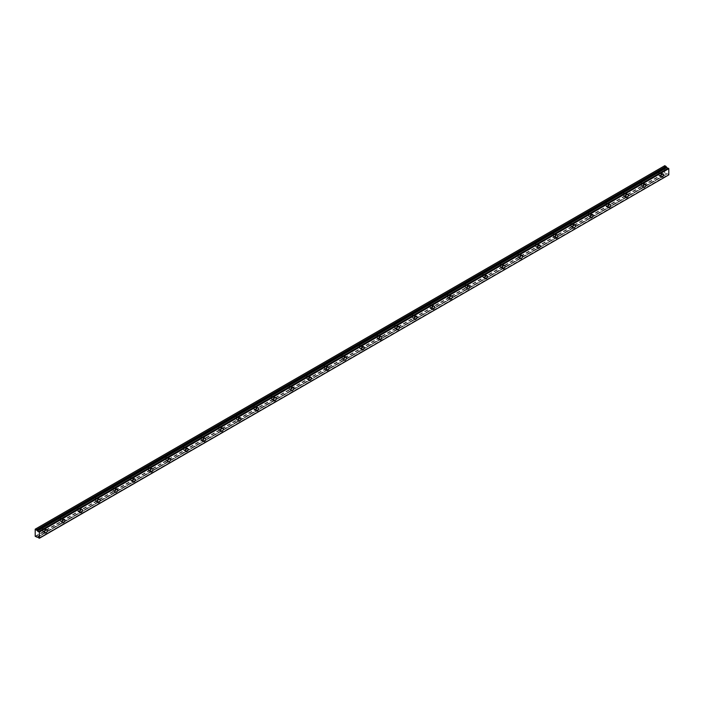 <?xml version="1.0" encoding="UTF-8"?>
<svg xmlns="http://www.w3.org/2000/svg" width="704" height="704" viewBox="0 0 704 704"><rect width="100%" height="100%" fill="white"/><g stroke="black" fill="none" stroke-linecap="round" stroke-linejoin="round"><path stroke-width="0.53" stroke-dasharray="3.52 2.64" d="M660.22 173.545A1.091 0.625 -60 0 1 660.766 173.492A1.091 0.625 -60 0 1 660.933 174.363A1.091 0.625 -60 0 1 660.22 175.322A1.091 0.625 -60 0 1 659.674 175.375A1.091 0.625 -60 0 1 659.507 174.504A1.091 0.625 -60 0 1 660.22 173.545M658.02 172.278A1.091 0.625 -60 0 1 658.557 172.216A1.091 0.625 -60 0 1 658.724 173.096A1.091 0.625 -60 0 1 658.02 174.055A1.091 0.625 -60 0 1 657.474 174.108A1.091 0.625 -60 0 1 657.307 173.237A1.091 0.625 -60 0 1 658.02 172.278M44 529.311A1.091 0.625 -60 0 1 44.546 529.258A1.091 0.625 -60 0 1 44.713 530.13A1.091 0.625 -60 0 1 44 531.089A1.091 0.625 -60 0 1 43.454 531.142A1.091 0.625 -60 0 1 43.287 530.27A1.091 0.625 -60 0 1 44 529.311M41.8 528.044A1.091 0.625 -60 0 1 42.346 527.991A1.091 0.625 -60 0 1 42.513 528.862A1.091 0.625 -60 0 1 41.8 529.822A1.091 0.625 -60 0 1 41.254 529.874A1.091 0.625 -60 0 1 41.087 529.003A1.091 0.625 -60 0 1 41.8 528.044M61.609 519.147A1.091 0.625 -60 0 1 62.154 519.094A1.091 0.625 -60 0 1 62.322 519.966A1.091 0.625 -60 0 1 61.609 520.925A1.091 0.625 -60 0 1 61.063 520.978A1.091 0.625 -60 0 1 60.896 520.106A1.091 0.625 -60 0 1 61.609 519.147M59.409 517.88A1.091 0.625 -60 0 1 59.954 517.827A1.091 0.625 -60 0 1 60.122 518.698A1.091 0.625 -60 0 1 59.409 519.658A1.091 0.625 -60 0 1 58.863 519.71A1.091 0.625 -60 0 1 58.696 518.839A1.091 0.625 -60 0 1 59.409 517.88M79.218 508.983A1.091 0.625 -60 0 1 79.763 508.93A1.091 0.625 -60 0 1 79.93 509.802A1.091 0.625 -60 0 1 79.218 510.761A1.091 0.625 -60 0 1 78.672 510.814A1.091 0.625 -60 0 1 78.505 509.942A1.091 0.625 -60 0 1 79.218 508.983M77.018 507.716A1.091 0.625 -60 0 1 77.563 507.654A1.091 0.625 -60 0 1 77.73 508.534A1.091 0.625 -60 0 1 77.018 509.494A1.091 0.625 -60 0 1 76.472 509.546A1.091 0.625 -60 0 1 76.305 508.675A1.091 0.625 -60 0 1 77.018 507.716M96.818 498.819A1.091 0.625 -60 0 1 97.363 498.766A1.091 0.625 -60 0 1 97.53 499.638A1.091 0.625 -60 0 1 96.818 500.597A1.091 0.625 -60 0 1 96.281 500.65A1.091 0.625 -60 0 1 96.114 499.778A1.091 0.625 -60 0 1 96.818 498.819M94.618 497.543A1.091 0.625 -60 0 1 95.163 497.49A1.091 0.625 -60 0 1 95.33 498.37A1.091 0.625 -60 0 1 94.618 499.33A1.091 0.625 -60 0 1 94.072 499.382A1.091 0.625 -60 0 1 93.905 498.511A1.091 0.625 -60 0 1 94.618 497.543M114.426 488.655A1.091 0.625 -60 0 1 114.972 488.602A1.091 0.625 -60 0 1 115.139 489.474A1.091 0.625 -60 0 1 114.426 490.433A1.091 0.625 -60 0 1 113.881 490.486A1.091 0.625 -60 0 1 113.714 489.614A1.091 0.625 -60 0 1 114.426 488.655M112.226 487.379A1.091 0.625 -60 0 1 112.772 487.326A1.091 0.625 -60 0 1 112.939 488.198A1.091 0.625 -60 0 1 112.226 489.166A1.091 0.625 -60 0 1 111.681 489.218A1.091 0.625 -60 0 1 111.514 488.338A1.091 0.625 -60 0 1 112.226 487.379M132.035 478.491A1.091 0.625 -60 0 1 132.581 478.438A1.091 0.625 -60 0 1 132.748 479.31A1.091 0.625 -60 0 1 132.035 480.269A1.091 0.625 -60 0 1 131.49 480.322A1.091 0.625 -60 0 1 131.322 479.45A1.091 0.625 -60 0 1 132.035 478.491M129.835 477.215A1.091 0.625 -60 0 1 130.381 477.162A1.091 0.625 -60 0 1 130.548 478.034A1.091 0.625 -60 0 1 129.835 478.993A1.091 0.625 -60 0 1 129.29 479.054A1.091 0.625 -60 0 1 129.122 478.174A1.091 0.625 -60 0 1 129.835 477.215M149.644 468.327A1.091 0.625 -60 0 1 150.181 468.266A1.091 0.625 -60 0 1 150.348 469.146A1.091 0.625 -60 0 1 149.644 470.105A1.091 0.625 -60 0 1 149.098 470.158A1.091 0.625 -60 0 1 148.931 469.286A1.091 0.625 -60 0 1 149.644 468.327M147.435 467.051A1.091 0.625 -60 0 1 147.981 466.998A1.091 0.625 -60 0 1 148.148 467.87A1.091 0.625 -60 0 1 147.435 468.829A1.091 0.625 -60 0 1 146.898 468.882A1.091 0.625 -60 0 1 146.731 468.01A1.091 0.625 -60 0 1 147.435 467.051M167.244 458.154A1.091 0.625 -60 0 1 167.79 458.102A1.091 0.625 -60 0 1 167.957 458.982A1.091 0.625 -60 0 1 167.244 459.941A1.091 0.625 -60 0 1 166.698 459.994A1.091 0.625 -60 0 1 166.531 459.122A1.091 0.625 -60 0 1 167.244 458.154M165.044 456.887A1.091 0.625 -60 0 1 165.59 456.834A1.091 0.625 -60 0 1 165.757 457.706A1.091 0.625 -60 0 1 165.044 458.665A1.091 0.625 -60 0 1 164.498 458.718A1.091 0.625 -60 0 1 164.331 457.846A1.091 0.625 -60 0 1 165.044 456.887M184.853 447.99A1.091 0.625 -60 0 1 185.398 447.938A1.091 0.625 -60 0 1 185.566 448.809A1.091 0.625 -60 0 1 184.853 449.777A1.091 0.625 -60 0 1 184.307 449.83A1.091 0.625 -60 0 1 184.14 448.95A1.091 0.625 -60 0 1 184.853 447.99M182.653 446.723A1.091 0.625 -60 0 1 183.198 446.67A1.091 0.625 -60 0 1 183.366 447.542A1.091 0.625 -60 0 1 182.653 448.501A1.091 0.625 -60 0 1 182.107 448.554A1.091 0.625 -60 0 1 181.94 447.682A1.091 0.625 -60 0 1 182.653 446.723M202.462 437.826A1.091 0.625 -60 0 1 202.998 437.774A1.091 0.625 -60 0 1 203.166 438.645A1.091 0.625 -60 0 1 202.462 439.604A1.091 0.625 -60 0 1 201.916 439.666A1.091 0.625 -60 0 1 201.749 438.786A1.091 0.625 -60 0 1 202.462 437.826M200.262 436.559A1.091 0.625 -60 0 1 200.798 436.506A1.091 0.625 -60 0 1 200.966 437.378A1.091 0.625 -60 0 1 200.262 438.337A1.091 0.625 -60 0 1 199.716 438.39A1.091 0.625 -60 0 1 199.549 437.518A1.091 0.625 -60 0 1 200.262 436.559M220.062 427.662A1.091 0.625 -60 0 1 220.607 427.61A1.091 0.625 -60 0 1 220.774 428.481A1.091 0.625 -60 0 1 220.062 429.44A1.091 0.625 -60 0 1 219.516 429.493A1.091 0.625 -60 0 1 219.349 428.622A1.091 0.625 -60 0 1 220.062 427.662M217.862 426.395A1.091 0.625 -60 0 1 218.407 426.342A1.091 0.625 -60 0 1 218.574 427.214A1.091 0.625 -60 0 1 217.862 428.173A1.091 0.625 -60 0 1 217.316 428.226A1.091 0.625 -60 0 1 217.149 427.354A1.091 0.625 -60 0 1 217.862 426.395M237.67 417.498A1.091 0.625 -60 0 1 238.216 417.446A1.091 0.625 -60 0 1 238.383 418.317A1.091 0.625 -60 0 1 237.67 419.276A1.091 0.625 -60 0 1 237.125 419.329A1.091 0.625 -60 0 1 236.958 418.458A1.091 0.625 -60 0 1 237.67 417.498M235.47 416.231A1.091 0.625 -60 0 1 236.016 416.178A1.091 0.625 -60 0 1 236.183 417.05A1.091 0.625 -60 0 1 235.47 418.009A1.091 0.625 -60 0 1 234.925 418.062A1.091 0.625 -60 0 1 234.758 417.19A1.091 0.625 -60 0 1 235.47 416.231M255.279 407.334A1.091 0.625 -60 0 1 255.825 407.282A1.091 0.625 -60 0 1 255.992 408.153A1.091 0.625 -60 0 1 255.279 409.112A1.091 0.625 -60 0 1 254.734 409.165A1.091 0.625 -60 0 1 254.566 408.294A1.091 0.625 -60 0 1 255.279 407.334M253.079 406.067A1.091 0.625 -60 0 1 253.616 406.014A1.091 0.625 -60 0 1 253.783 406.886A1.091 0.625 -60 0 1 253.079 407.845A1.091 0.625 -60 0 1 252.534 407.898A1.091 0.625 -60 0 1 252.366 407.026A1.091 0.625 -60 0 1 253.079 406.067M272.879 397.17A1.091 0.625 -60 0 1 273.425 397.118A1.091 0.625 -60 0 1 273.592 397.989A1.091 0.625 -60 0 1 272.879 398.948A1.091 0.625 -60 0 1 272.334 399.001A1.091 0.625 -60 0 1 272.175 398.13A1.091 0.625 -60 0 1 272.879 397.17M270.679 395.903A1.091 0.625 -60 0 1 271.225 395.842A1.091 0.625 -60 0 1 271.392 396.722A1.091 0.625 -60 0 1 270.679 397.681A1.091 0.625 -60 0 1 270.134 397.734A1.091 0.625 -60 0 1 269.966 396.862A1.091 0.625 -60 0 1 270.679 395.903M290.488 387.006A1.091 0.625 -60 0 1 291.034 386.954A1.091 0.625 -60 0 1 291.201 387.825A1.091 0.625 -60 0 1 290.488 388.784A1.091 0.625 -60 0 1 289.942 388.837A1.091 0.625 -60 0 1 289.775 387.966A1.091 0.625 -60 0 1 290.488 387.006M288.288 385.73A1.091 0.625 -60 0 1 288.834 385.678A1.091 0.625 -60 0 1 289.001 386.558A1.091 0.625 -60 0 1 288.288 387.517A1.091 0.625 -60 0 1 287.742 387.57A1.091 0.625 -60 0 1 287.575 386.698A1.091 0.625 -60 0 1 288.288 385.73M308.097 376.842A1.091 0.625 -60 0 1 308.642 376.79A1.091 0.625 -60 0 1 308.81 377.661A1.091 0.625 -60 0 1 308.097 378.62A1.091 0.625 -60 0 1 307.551 378.673A1.091 0.625 -60 0 1 307.384 377.802A1.091 0.625 -60 0 1 308.097 376.842M305.897 375.566A1.091 0.625 -60 0 1 306.442 375.514A1.091 0.625 -60 0 1 306.61 376.385A1.091 0.625 -60 0 1 305.897 377.353A1.091 0.625 -60 0 1 305.351 377.406A1.091 0.625 -60 0 1 305.184 376.526A1.091 0.625 -60 0 1 305.897 375.566M325.697 366.678A1.091 0.625 -60 0 1 326.242 366.626A1.091 0.625 -60 0 1 326.41 367.497A1.091 0.625 -60 0 1 325.697 368.456A1.091 0.625 -60 0 1 325.16 368.509A1.091 0.625 -60 0 1 324.993 367.638A1.091 0.625 -60 0 1 325.697 366.678M323.497 365.402A1.091 0.625 -60 0 1 324.042 365.35A1.091 0.625 -60 0 1 324.21 366.221A1.091 0.625 -60 0 1 323.497 367.18A1.091 0.625 -60 0 1 322.951 367.242A1.091 0.625 -60 0 1 322.793 366.362A1.091 0.625 -60 0 1 323.497 365.402M343.306 356.514A1.091 0.625 -60 0 1 343.851 356.453A1.091 0.625 -60 0 1 344.018 357.333A1.091 0.625 -60 0 1 343.306 358.292A1.091 0.625 -60 0 1 342.76 358.345A1.091 0.625 -60 0 1 342.593 357.474A1.091 0.625 -60 0 1 343.306 356.514M341.106 355.238A1.091 0.625 -60 0 1 341.651 355.186A1.091 0.625 -60 0 1 341.818 356.057A1.091 0.625 -60 0 1 341.106 357.016A1.091 0.625 -60 0 1 340.56 357.069A1.091 0.625 -60 0 1 340.393 356.198A1.091 0.625 -60 0 1 341.106 355.238M360.914 346.342A1.091 0.625 -60 0 1 361.46 346.289A1.091 0.625 -60 0 1 361.627 347.169A1.091 0.625 -60 0 1 360.914 348.128A1.091 0.625 -60 0 1 360.369 348.181A1.091 0.625 -60 0 1 360.202 347.31A1.091 0.625 -60 0 1 360.914 346.342M358.714 345.074A1.091 0.625 -60 0 1 359.26 345.022A1.091 0.625 -60 0 1 359.427 345.893A1.091 0.625 -60 0 1 358.714 346.852A1.091 0.625 -60 0 1 358.169 346.905A1.091 0.625 -60 0 1 358.002 346.034A1.091 0.625 -60 0 1 358.714 345.074M378.523 336.178A1.091 0.625 -60 0 1 379.06 336.125A1.091 0.625 -60 0 1 379.227 336.996A1.091 0.625 -60 0 1 378.523 337.964A1.091 0.625 -60 0 1 377.978 338.017A1.091 0.625 -60 0 1 377.81 337.137A1.091 0.625 -60 0 1 378.523 336.178M376.314 334.91A1.091 0.625 -60 0 1 376.86 334.858A1.091 0.625 -60 0 1 377.027 335.729A1.091 0.625 -60 0 1 376.314 336.688A1.091 0.625 -60 0 1 375.778 336.741A1.091 0.625 -60 0 1 375.61 335.87A1.091 0.625 -60 0 1 376.314 334.91M396.123 326.014A1.091 0.625 -60 0 1 396.669 325.961A1.091 0.625 -60 0 1 396.836 326.832A1.091 0.625 -60 0 1 396.123 327.791A1.091 0.625 -60 0 1 395.578 327.853A1.091 0.625 -60 0 1 395.41 326.973A1.091 0.625 -60 0 1 396.123 326.014M393.923 324.746A1.091 0.625 -60 0 1 394.469 324.694A1.091 0.625 -60 0 1 394.636 325.565A1.091 0.625 -60 0 1 393.923 326.524A1.091 0.625 -60 0 1 393.378 326.577A1.091 0.625 -60 0 1 393.21 325.706A1.091 0.625 -60 0 1 393.923 324.746M413.732 315.85A1.091 0.625 -60 0 1 414.278 315.797A1.091 0.625 -60 0 1 414.445 316.668A1.091 0.625 -60 0 1 413.732 317.627A1.091 0.625 -60 0 1 413.186 317.68A1.091 0.625 -60 0 1 413.019 316.809A1.091 0.625 -60 0 1 413.732 315.85M411.532 314.582A1.091 0.625 -60 0 1 412.078 314.53A1.091 0.625 -60 0 1 412.245 315.401A1.091 0.625 -60 0 1 411.532 316.36A1.091 0.625 -60 0 1 410.986 316.413A1.091 0.625 -60 0 1 410.819 315.542A1.091 0.625 -60 0 1 411.532 314.582M431.341 305.686A1.091 0.625 -60 0 1 431.886 305.633A1.091 0.625 -60 0 1 432.045 306.504A1.091 0.625 -60 0 1 431.341 307.463A1.091 0.625 -60 0 1 430.795 307.516A1.091 0.625 -60 0 1 430.628 306.645A1.091 0.625 -60 0 1 431.341 305.686M429.141 304.418A1.091 0.625 -60 0 1 429.678 304.366A1.091 0.625 -60 0 1 429.845 305.237A1.091 0.625 -60 0 1 429.141 306.196A1.091 0.625 -60 0 1 428.595 306.249A1.091 0.625 -60 0 1 428.428 305.378A1.091 0.625 -60 0 1 429.141 304.418M448.941 295.522A1.091 0.625 -60 0 1 449.486 295.469A1.091 0.625 -60 0 1 449.654 296.34A1.091 0.625 -60 0 1 448.941 297.299A1.091 0.625 -60 0 1 448.395 297.352A1.091 0.625 -60 0 1 448.228 296.481A1.091 0.625 -60 0 1 448.941 295.522M446.741 294.254A1.091 0.625 -60 0 1 447.286 294.202A1.091 0.625 -60 0 1 447.454 295.073A1.091 0.625 -60 0 1 446.741 296.032A1.091 0.625 -60 0 1 446.195 296.085A1.091 0.625 -60 0 1 446.028 295.214A1.091 0.625 -60 0 1 446.741 294.254M466.55 285.358A1.091 0.625 -60 0 1 467.095 285.305A1.091 0.625 -60 0 1 467.262 286.176A1.091 0.625 -60 0 1 466.55 287.135A1.091 0.625 -60 0 1 466.004 287.188A1.091 0.625 -60 0 1 465.837 286.317A1.091 0.625 -60 0 1 466.55 285.358M464.35 284.09A1.091 0.625 -60 0 1 464.895 284.029A1.091 0.625 -60 0 1 465.062 284.909A1.091 0.625 -60 0 1 464.35 285.868A1.091 0.625 -60 0 1 463.804 285.921A1.091 0.625 -60 0 1 463.637 285.05A1.091 0.625 -60 0 1 464.35 284.09M484.158 275.194A1.091 0.625 -60 0 1 484.704 275.141A1.091 0.625 -60 0 1 484.871 276.012A1.091 0.625 -60 0 1 484.158 276.971A1.091 0.625 -60 0 1 483.613 277.024A1.091 0.625 -60 0 1 483.446 276.153A1.091 0.625 -60 0 1 484.158 275.194M481.958 273.918A1.091 0.625 -60 0 1 482.504 273.865A1.091 0.625 -60 0 1 482.662 274.745A1.091 0.625 -60 0 1 481.958 275.704A1.091 0.625 -60 0 1 481.413 275.757A1.091 0.625 -60 0 1 481.246 274.886A1.091 0.625 -60 0 1 481.958 273.918M501.758 265.03A1.091 0.625 -60 0 1 502.304 264.977A1.091 0.625 -60 0 1 502.471 265.848A1.091 0.625 -60 0 1 501.758 266.807A1.091 0.625 -60 0 1 501.222 266.86A1.091 0.625 -60 0 1 501.054 265.989A1.091 0.625 -60 0 1 501.758 265.03M499.558 263.754A1.091 0.625 -60 0 1 500.104 263.701A1.091 0.625 -60 0 1 500.271 264.572A1.091 0.625 -60 0 1 499.558 265.54A1.091 0.625 -60 0 1 499.013 265.593A1.091 0.625 -60 0 1 498.846 264.713A1.091 0.625 -60 0 1 499.558 263.754M519.367 254.866A1.091 0.625 -60 0 1 519.913 254.813A1.091 0.625 -60 0 1 520.08 255.684A1.091 0.625 -60 0 1 519.367 256.643A1.091 0.625 -60 0 1 518.822 256.696A1.091 0.625 -60 0 1 518.654 255.825A1.091 0.625 -60 0 1 519.367 254.866M517.167 253.59A1.091 0.625 -60 0 1 517.713 253.537A1.091 0.625 -60 0 1 517.88 254.408A1.091 0.625 -60 0 1 517.167 255.367A1.091 0.625 -60 0 1 516.622 255.429A1.091 0.625 -60 0 1 516.454 254.549A1.091 0.625 -60 0 1 517.167 253.59M536.976 244.702A1.091 0.625 -60 0 1 537.522 244.64A1.091 0.625 -60 0 1 537.689 245.52A1.091 0.625 -60 0 1 536.976 246.479A1.091 0.625 -60 0 1 536.43 246.532A1.091 0.625 -60 0 1 536.263 245.661A1.091 0.625 -60 0 1 536.976 244.702M534.776 243.426A1.091 0.625 -60 0 1 535.322 243.373A1.091 0.625 -60 0 1 535.489 244.244A1.091 0.625 -60 0 1 534.776 245.203A1.091 0.625 -60 0 1 534.23 245.256A1.091 0.625 -60 0 1 534.063 244.385A1.091 0.625 -60 0 1 534.776 243.426M554.576 234.529A1.091 0.625 -60 0 1 555.122 234.476A1.091 0.625 -60 0 1 555.289 235.356A1.091 0.625 -60 0 1 554.576 236.315A1.091 0.625 -60 0 1 554.039 236.368A1.091 0.625 -60 0 1 553.872 235.497A1.091 0.625 -60 0 1 554.576 234.529M552.376 233.262A1.091 0.625 -60 0 1 552.922 233.209A1.091 0.625 -60 0 1 553.089 234.08A1.091 0.625 -60 0 1 552.376 235.039A1.091 0.625 -60 0 1 551.839 235.092A1.091 0.625 -60 0 1 551.672 234.221A1.091 0.625 -60 0 1 552.376 233.262M572.185 224.365A1.091 0.625 -60 0 1 572.73 224.312A1.091 0.625 -60 0 1 572.898 225.183A1.091 0.625 -60 0 1 572.185 226.151A1.091 0.625 -60 0 1 571.639 226.204A1.091 0.625 -60 0 1 571.472 225.324A1.091 0.625 -60 0 1 572.185 224.365M569.985 223.098A1.091 0.625 -60 0 1 570.53 223.045A1.091 0.625 -60 0 1 570.698 223.916A1.091 0.625 -60 0 1 569.985 224.875A1.091 0.625 -60 0 1 569.439 224.928A1.091 0.625 -60 0 1 569.272 224.057A1.091 0.625 -60 0 1 569.985 223.098M589.794 214.201A1.091 0.625 -60 0 1 590.339 214.148A1.091 0.625 -60 0 1 590.506 215.019A1.091 0.625 -60 0 1 589.794 215.978A1.091 0.625 -60 0 1 589.248 216.04A1.091 0.625 -60 0 1 589.081 215.16A1.091 0.625 -60 0 1 589.794 214.201M587.594 212.934A1.091 0.625 -60 0 1 588.139 212.881A1.091 0.625 -60 0 1 588.306 213.752A1.091 0.625 -60 0 1 587.594 214.711A1.091 0.625 -60 0 1 587.048 214.764A1.091 0.625 -60 0 1 586.881 213.893A1.091 0.625 -60 0 1 587.594 212.934M607.402 204.037A1.091 0.625 -60 0 1 607.939 203.984A1.091 0.625 -60 0 1 608.106 204.855A1.091 0.625 -60 0 1 607.402 205.814A1.091 0.625 -60 0 1 606.857 205.867A1.091 0.625 -60 0 1 606.69 204.996A1.091 0.625 -60 0 1 607.402 204.037M605.194 202.77A1.091 0.625 -60 0 1 605.739 202.717A1.091 0.625 -60 0 1 605.906 203.588A1.091 0.625 -60 0 1 605.194 204.547A1.091 0.625 -60 0 1 604.657 204.6A1.091 0.625 -60 0 1 604.49 203.729A1.091 0.625 -60 0 1 605.194 202.77M625.002 193.873A1.091 0.625 -60 0 1 625.548 193.82A1.091 0.625 -60 0 1 625.715 194.691A1.091 0.625 -60 0 1 625.002 195.65A1.091 0.625 -60 0 1 624.457 195.703A1.091 0.625 -60 0 1 624.29 194.832A1.091 0.625 -60 0 1 625.002 193.873M622.802 192.606A1.091 0.625 -60 0 1 623.348 192.553A1.091 0.625 -60 0 1 623.515 193.424A1.091 0.625 -60 0 1 622.802 194.383A1.091 0.625 -60 0 1 622.257 194.436A1.091 0.625 -60 0 1 622.09 193.565A1.091 0.625 -60 0 1 622.802 192.606M642.611 183.709A1.091 0.625 -60 0 1 643.157 183.656A1.091 0.625 -60 0 1 643.324 184.527A1.091 0.625 -60 0 1 642.611 185.486A1.091 0.625 -60 0 1 642.066 185.539A1.091 0.625 -60 0 1 641.898 184.668A1.091 0.625 -60 0 1 642.611 183.709M640.411 182.442A1.091 0.625 -60 0 1 640.957 182.389A1.091 0.625 -60 0 1 641.124 183.26A1.091 0.625 -60 0 1 640.411 184.219A1.091 0.625 -60 0 1 639.866 184.272A1.091 0.625 -60 0 1 639.698 183.401A1.091 0.625 -60 0 1 640.411 182.442M660.22 175.956A1.866 1.082 120 0 0 661.434 174.31A1.866 1.082 120 0 0 661.153 172.814A1.866 1.082 120 0 0 660.22 172.911A1.866 1.082 120 0 0 658.997 174.557A1.866 1.082 120 0 0 659.287 176.053A1.866 1.082 120 0 0 660.22 175.956M44 531.722A1.866 1.082 120 0 0 45.223 530.077A1.866 1.082 120 0 0 44.933 528.581A1.866 1.082 120 0 0 44 528.678A1.866 1.082 120 0 0 42.786 530.323A1.866 1.082 120 0 0 43.067 531.819A1.866 1.082 120 0 0 44 531.722M61.609 521.558A1.866 1.082 120 0 0 62.832 519.913A1.866 1.082 120 0 0 62.542 518.417A1.866 1.082 120 0 0 61.609 518.514A1.866 1.082 120 0 0 60.386 520.159A1.866 1.082 120 0 0 60.676 521.655A1.866 1.082 120 0 0 61.609 521.558M79.218 511.394A1.866 1.082 120 0 0 80.432 509.749A1.866 1.082 120 0 0 80.15 508.253A1.866 1.082 120 0 0 79.218 508.35A1.866 1.082 120 0 0 77.994 509.995A1.866 1.082 120 0 0 78.285 511.491A1.866 1.082 120 0 0 79.218 511.394M96.818 501.23A1.866 1.082 120 0 0 98.041 499.585A1.866 1.082 120 0 0 97.759 498.089A1.866 1.082 120 0 0 96.818 498.186A1.866 1.082 120 0 0 95.603 499.831A1.866 1.082 120 0 0 95.885 501.327A1.866 1.082 120 0 0 96.818 501.23M114.426 491.066A1.866 1.082 120 0 0 115.65 489.421A1.866 1.082 120 0 0 115.359 487.925A1.866 1.082 120 0 0 114.426 488.022A1.866 1.082 120 0 0 113.203 489.667A1.866 1.082 120 0 0 113.494 491.163A1.866 1.082 120 0 0 114.426 491.066M132.035 480.902A1.866 1.082 120 0 0 133.25 479.257A1.866 1.082 120 0 0 132.968 477.761A1.866 1.082 120 0 0 132.035 477.849A1.866 1.082 120 0 0 130.812 479.494A1.866 1.082 120 0 0 131.102 480.999A1.866 1.082 120 0 0 132.035 480.902M149.644 470.738A1.866 1.082 120 0 0 150.858 469.093A1.866 1.082 120 0 0 150.577 467.597A1.866 1.082 120 0 0 149.644 467.685A1.866 1.082 120 0 0 148.421 469.33A1.866 1.082 120 0 0 148.702 470.826A1.866 1.082 120 0 0 149.644 470.738M167.244 460.574A1.866 1.082 120 0 0 168.467 458.929A1.866 1.082 120 0 0 168.177 457.433A1.866 1.082 120 0 0 167.244 457.521A1.866 1.082 120 0 0 166.03 459.166A1.866 1.082 120 0 0 166.311 460.662A1.866 1.082 120 0 0 167.244 460.574M184.853 450.41A1.866 1.082 120 0 0 186.076 448.765A1.866 1.082 120 0 0 185.786 447.269A1.866 1.082 120 0 0 184.853 447.357A1.866 1.082 120 0 0 183.63 449.002A1.866 1.082 120 0 0 183.92 450.498A1.866 1.082 120 0 0 184.853 450.41M202.462 440.246A1.866 1.082 120 0 0 203.676 438.601A1.866 1.082 120 0 0 203.394 437.105A1.866 1.082 120 0 0 202.462 437.193A1.866 1.082 120 0 0 201.238 438.838A1.866 1.082 120 0 0 201.52 440.334A1.866 1.082 120 0 0 202.462 440.246M220.062 430.082A1.866 1.082 120 0 0 221.285 428.437A1.866 1.082 120 0 0 220.994 426.932A1.866 1.082 120 0 0 220.062 427.029A1.866 1.082 120 0 0 218.847 428.674A1.866 1.082 120 0 0 219.129 430.17A1.866 1.082 120 0 0 220.062 430.082M237.67 419.91A1.866 1.082 120 0 0 238.894 418.264A1.866 1.082 120 0 0 238.603 416.768A1.866 1.082 120 0 0 237.67 416.865A1.866 1.082 120 0 0 236.447 418.51A1.866 1.082 120 0 0 236.738 420.006A1.866 1.082 120 0 0 237.67 419.91M255.279 409.746A1.866 1.082 120 0 0 256.494 408.1A1.866 1.082 120 0 0 256.212 406.604A1.866 1.082 120 0 0 255.279 406.701A1.866 1.082 120 0 0 254.056 408.346A1.866 1.082 120 0 0 254.346 409.842A1.866 1.082 120 0 0 255.279 409.746M272.879 399.582A1.866 1.082 120 0 0 274.102 397.936A1.866 1.082 120 0 0 273.812 396.44A1.866 1.082 120 0 0 272.879 396.537A1.866 1.082 120 0 0 271.665 398.182A1.866 1.082 120 0 0 271.946 399.678A1.866 1.082 120 0 0 272.879 399.582M290.488 389.418A1.866 1.082 120 0 0 291.711 387.772A1.866 1.082 120 0 0 291.421 386.276A1.866 1.082 120 0 0 290.488 386.373A1.866 1.082 120 0 0 289.265 388.018A1.866 1.082 120 0 0 289.555 389.514A1.866 1.082 120 0 0 290.488 389.418M308.097 379.254A1.866 1.082 120 0 0 309.311 377.608A1.866 1.082 120 0 0 309.03 376.112A1.866 1.082 120 0 0 308.097 376.209A1.866 1.082 120 0 0 306.874 377.854A1.866 1.082 120 0 0 307.164 379.35A1.866 1.082 120 0 0 308.097 379.254M325.697 369.09A1.866 1.082 120 0 0 326.92 367.444A1.866 1.082 120 0 0 326.638 365.948A1.866 1.082 120 0 0 325.697 366.036A1.866 1.082 120 0 0 324.482 367.682A1.866 1.082 120 0 0 324.764 369.186A1.866 1.082 120 0 0 325.697 369.09M343.306 358.926A1.866 1.082 120 0 0 344.529 357.28A1.866 1.082 120 0 0 344.238 355.784A1.866 1.082 120 0 0 343.306 355.872A1.866 1.082 120 0 0 342.091 357.518A1.866 1.082 120 0 0 342.373 359.014A1.866 1.082 120 0 0 343.306 358.926M360.914 348.762A1.866 1.082 120 0 0 362.129 347.116A1.866 1.082 120 0 0 361.847 345.62A1.866 1.082 120 0 0 360.914 345.708A1.866 1.082 120 0 0 359.691 347.354A1.866 1.082 120 0 0 359.982 348.85A1.866 1.082 120 0 0 360.914 348.762M378.523 338.598A1.866 1.082 120 0 0 379.738 336.952A1.866 1.082 120 0 0 379.456 335.456A1.866 1.082 120 0 0 378.523 335.544A1.866 1.082 120 0 0 377.3 337.19A1.866 1.082 120 0 0 377.582 338.686A1.866 1.082 120 0 0 378.523 338.598M396.123 328.434A1.866 1.082 120 0 0 397.346 326.788A1.866 1.082 120 0 0 397.056 325.292A1.866 1.082 120 0 0 396.123 325.38A1.866 1.082 120 0 0 394.909 327.026A1.866 1.082 120 0 0 395.19 328.522A1.866 1.082 120 0 0 396.123 328.434M413.732 318.27A1.866 1.082 120 0 0 414.955 316.624A1.866 1.082 120 0 0 414.665 315.128A1.866 1.082 120 0 0 413.732 315.216A1.866 1.082 120 0 0 412.509 316.862A1.866 1.082 120 0 0 412.799 318.358A1.866 1.082 120 0 0 413.732 318.27M431.341 308.097A1.866 1.082 120 0 0 432.555 306.451A1.866 1.082 120 0 0 432.274 304.955A1.866 1.082 120 0 0 431.341 305.052A1.866 1.082 120 0 0 430.118 306.698A1.866 1.082 120 0 0 430.408 308.194A1.866 1.082 120 0 0 431.341 308.097M448.941 297.933A1.866 1.082 120 0 0 450.164 296.287A1.866 1.082 120 0 0 449.874 294.791A1.866 1.082 120 0 0 448.941 294.888A1.866 1.082 120 0 0 447.726 296.534A1.866 1.082 120 0 0 448.008 298.03A1.866 1.082 120 0 0 448.941 297.933M466.55 287.769A1.866 1.082 120 0 0 467.773 286.123A1.866 1.082 120 0 0 467.482 284.627A1.866 1.082 120 0 0 466.55 284.724A1.866 1.082 120 0 0 465.326 286.37A1.866 1.082 120 0 0 465.617 287.866A1.866 1.082 120 0 0 466.55 287.769M484.158 277.605A1.866 1.082 120 0 0 485.373 275.959A1.866 1.082 120 0 0 485.091 274.463A1.866 1.082 120 0 0 484.158 274.56A1.866 1.082 120 0 0 482.935 276.206A1.866 1.082 120 0 0 483.226 277.702A1.866 1.082 120 0 0 484.158 277.605M501.758 267.441A1.866 1.082 120 0 0 502.982 265.795A1.866 1.082 120 0 0 502.7 264.299A1.866 1.082 120 0 0 501.758 264.396A1.866 1.082 120 0 0 500.544 266.042A1.866 1.082 120 0 0 500.826 267.538A1.866 1.082 120 0 0 501.758 267.441M519.367 257.277A1.866 1.082 120 0 0 520.59 255.631A1.866 1.082 120 0 0 520.3 254.135A1.866 1.082 120 0 0 519.367 254.223A1.866 1.082 120 0 0 518.144 255.869A1.866 1.082 120 0 0 518.434 257.374A1.866 1.082 120 0 0 519.367 257.277M536.976 247.113A1.866 1.082 120 0 0 538.19 245.467A1.866 1.082 120 0 0 537.909 243.971A1.866 1.082 120 0 0 536.976 244.059A1.866 1.082 120 0 0 535.753 245.705A1.866 1.082 120 0 0 536.043 247.201A1.866 1.082 120 0 0 536.976 247.113M554.576 236.949A1.866 1.082 120 0 0 555.799 235.303A1.866 1.082 120 0 0 555.518 233.807A1.866 1.082 120 0 0 554.576 233.895A1.866 1.082 120 0 0 553.362 235.541A1.866 1.082 120 0 0 553.643 237.037A1.866 1.082 120 0 0 554.576 236.949M572.185 226.785A1.866 1.082 120 0 0 573.408 225.139A1.866 1.082 120 0 0 573.118 223.643A1.866 1.082 120 0 0 572.185 223.731A1.866 1.082 120 0 0 570.97 225.377A1.866 1.082 120 0 0 571.252 226.873A1.866 1.082 120 0 0 572.185 226.785M589.794 216.621A1.866 1.082 120 0 0 591.017 214.975A1.866 1.082 120 0 0 590.726 213.479A1.866 1.082 120 0 0 589.794 213.567A1.866 1.082 120 0 0 588.57 215.213A1.866 1.082 120 0 0 588.861 216.709A1.866 1.082 120 0 0 589.794 216.621M607.402 206.457A1.866 1.082 120 0 0 608.617 204.811A1.866 1.082 120 0 0 608.335 203.315A1.866 1.082 120 0 0 607.402 203.403A1.866 1.082 120 0 0 606.179 205.049A1.866 1.082 120 0 0 606.461 206.545A1.866 1.082 120 0 0 607.402 206.457M625.002 196.284A1.866 1.082 120 0 0 626.226 194.638A1.866 1.082 120 0 0 625.935 193.142A1.866 1.082 120 0 0 625.002 193.239A1.866 1.082 120 0 0 623.788 194.885A1.866 1.082 120 0 0 624.07 196.381A1.866 1.082 120 0 0 625.002 196.284M642.611 186.12A1.866 1.082 120 0 0 643.834 184.474A1.866 1.082 120 0 0 643.544 182.978A1.866 1.082 120 0 0 642.611 183.075A1.866 1.082 120 0 0 641.388 184.721A1.866 1.082 120 0 0 641.678 186.217A1.866 1.082 120 0 0 642.611 186.12M35.2 536.298L664.62 172.911L664.62 165.792L35.2 529.188M668.8 174.865L38.87 538.111M37.523 537.337L666.987 173.95A0.994 0.572 60 0 1 668.228 174.645L668.281 174.724M666.987 173.95L37.849 537.17L666.987 173.95M666.934 173.941L664.62 172.911M35.42 536.686L664.84 173.29M36.564 537.346L665.984 173.95M668.668 174.944L39.248 538.331M37.048 537.064L666.468 173.668M38.808 538.041L668.228 174.645M658.557 172.216L660.766 173.492M42.346 527.991L44.546 529.258M59.954 517.827L62.154 519.094M77.563 507.654L79.763 508.93M95.163 497.49L97.363 498.766M112.772 487.326L114.972 488.602M130.381 477.162L132.581 478.438M147.981 466.998L150.181 468.266M165.59 456.834L167.79 458.102M183.198 446.67L185.398 447.938M200.798 436.506L202.998 437.774M218.407 426.342L220.607 427.61M236.016 416.178L238.216 417.446M253.616 406.014L255.825 407.282M271.225 395.842L273.425 397.118M288.834 385.678L291.034 386.954M306.442 375.514L308.642 376.79M324.042 365.35L326.242 366.626M341.651 355.186L343.851 356.453M359.26 345.022L361.46 346.289M376.86 334.858L379.06 336.125M394.469 324.694L396.669 325.961M412.078 314.53L414.278 315.797M429.678 304.366L431.886 305.633M447.286 294.202L449.486 295.469M464.895 284.029L467.095 285.305M482.504 273.865L484.704 275.141M500.104 263.701L502.304 264.977M517.713 253.537L519.913 254.813M535.322 243.373L537.522 244.64M552.922 233.209L555.122 234.476M570.53 223.045L572.73 224.312M588.139 212.881L590.339 214.148M605.739 202.717L607.939 203.984M623.348 192.553L625.548 193.82M640.957 182.389L643.157 183.656M668.114 168.335L38.694 531.722M661.153 172.814L663.133 173.958M44.933 528.581L46.922 529.725M62.542 518.417L64.522 519.561M80.15 508.253L82.13 509.397M97.759 498.089L99.739 499.233M115.359 487.925L117.339 489.069M132.968 477.761L134.948 478.905M150.577 467.597L152.557 468.741M168.177 457.433L170.157 458.577M185.786 447.269L187.766 448.413M203.394 437.105L205.374 438.249M220.994 426.932L222.974 428.076M238.603 416.768L240.583 417.912M256.212 406.604L258.192 407.748M273.812 396.44L275.801 397.584M291.421 386.276L293.401 387.42M309.03 376.112L311.01 377.256M326.638 365.948L328.618 367.092M344.238 355.784L346.218 356.928M361.847 345.62L363.827 346.764M379.456 335.456L381.436 336.6M397.056 325.292L399.036 326.436M414.665 315.128L416.645 316.263M432.274 304.955L434.254 306.099M449.874 294.791L451.862 295.935M467.482 284.627L469.462 285.771M485.091 274.463L487.071 275.607M502.7 264.299L504.68 265.443M520.3 254.135L522.28 255.279M537.909 243.971L539.889 245.115M555.518 233.807L557.498 234.951M573.118 223.643L575.098 224.787M590.726 213.479L592.706 214.623M608.335 203.315L610.315 204.45M625.935 193.142L627.915 194.286M643.544 182.978L645.524 184.122M657.474 174.108L659.674 175.375M41.254 529.874L43.454 531.142M58.863 519.71L61.063 520.978M76.472 509.546L78.672 510.814M94.072 499.382L96.281 500.65M111.681 489.218L113.881 490.486M129.29 479.054L131.49 480.322M146.898 468.882L149.098 470.158M164.498 458.718L166.698 459.994M182.107 448.554L184.307 449.83M199.716 438.39L201.916 439.666M217.316 428.226L219.516 429.493M234.925 418.062L237.125 419.329M252.534 407.898L254.734 409.165M270.134 397.734L272.334 399.001M287.742 387.57L289.942 388.837M305.351 377.406L307.551 378.673M322.951 367.242L325.16 368.509M340.56 357.069L342.76 358.345M358.169 346.905L360.369 348.181M375.778 336.741L377.978 338.017M393.378 326.577L395.578 327.853M410.986 316.413L413.186 317.68M428.595 306.249L430.795 307.516M446.195 296.085L448.395 297.352M463.804 285.921L466.004 287.188M481.413 275.757L483.613 277.024M499.013 265.593L501.222 266.86M516.622 255.429L518.822 256.696M534.23 245.256L536.43 246.532M551.839 235.092L554.039 236.368M569.439 224.928L571.639 226.204M587.048 214.764L589.248 216.04M604.657 204.6L606.857 205.867M622.257 194.436L624.457 195.703M639.866 184.272L642.066 185.539M667.11 173.826L37.699 537.214M659.287 176.053L661.267 177.197M43.067 531.819L45.047 532.963M60.676 521.655L62.656 522.799M78.285 511.491L80.265 512.635M95.885 501.327L97.865 502.471M113.494 491.163L115.474 492.307M131.102 480.999L133.082 482.134M148.702 470.826L150.682 471.97M166.311 460.662L168.291 461.806M183.92 450.498L185.9 451.642M201.52 440.334L203.509 441.478M219.129 430.17L221.109 431.314M236.738 420.006L238.718 421.15M254.346 409.842L256.326 410.986M271.946 399.678L273.926 400.822M289.555 389.514L291.535 390.658M307.164 379.35L309.144 380.494M324.764 369.186L326.744 370.322M342.373 359.014L344.353 360.158M359.982 348.85L361.962 349.994M377.582 338.686L379.57 339.83M395.19 328.522L397.17 329.666M412.799 318.358L414.779 319.502M430.408 308.194L432.388 309.338M448.008 298.03L449.988 299.174M465.617 287.866L467.597 289.01M483.226 277.702L485.206 278.846M500.826 267.538L502.806 268.682M518.434 257.374L520.414 258.509M536.043 247.201L538.023 248.345M553.643 237.037L555.623 238.181M571.252 226.873L573.232 228.017M588.861 216.709L590.841 217.853M606.461 206.545L608.45 207.689M624.07 196.381L626.05 197.525M641.678 186.217L643.658 187.361"/><path stroke-width="1.06" d="M37.523 530.834L35.2 529.188L35.2 536.298L37.567 537.337A0.994 0.572 60 0 1 38.808 538.041L39.38 538.261L39.38 532.057L38.87 531.608L668.281 168.212L38.817 531.599A0.994 0.572 60 0 1 37.576 530.904L666.996 167.508L37.576 530.904M667.946 168.379A0.994 0.572 60 0 1 666.996 167.508M662.2 177.1A1.866 1.082 120 0 0 663.414 175.454A1.866 1.082 120 0 0 663.133 173.958A1.866 1.082 120 0 0 662.2 174.055A1.866 1.082 120 0 0 660.977 175.701A1.866 1.082 120 0 0 661.267 177.197A1.866 1.082 120 0 0 662.2 177.1M45.98 532.866A1.866 1.082 120 0 0 47.203 531.221A1.866 1.082 120 0 0 46.922 529.725A1.866 1.082 120 0 0 45.98 529.822A1.866 1.082 120 0 0 44.766 531.467A1.866 1.082 120 0 0 45.047 532.963A1.866 1.082 120 0 0 45.98 532.866M63.589 522.702A1.866 1.082 120 0 0 64.812 521.057A1.866 1.082 120 0 0 64.522 519.561A1.866 1.082 120 0 0 63.589 519.658A1.866 1.082 120 0 0 62.366 521.303A1.866 1.082 120 0 0 62.656 522.799A1.866 1.082 120 0 0 63.589 522.702M81.198 512.538A1.866 1.082 120 0 0 82.412 510.893A1.866 1.082 120 0 0 82.13 509.397A1.866 1.082 120 0 0 81.198 509.494A1.866 1.082 120 0 0 79.974 511.139A1.866 1.082 120 0 0 80.265 512.635A1.866 1.082 120 0 0 81.198 512.538M98.806 502.374A1.866 1.082 120 0 0 100.021 500.729A1.866 1.082 120 0 0 99.739 499.233A1.866 1.082 120 0 0 98.806 499.33A1.866 1.082 120 0 0 97.583 500.975A1.866 1.082 120 0 0 97.865 502.471A1.866 1.082 120 0 0 98.806 502.374M116.406 492.21A1.866 1.082 120 0 0 117.63 490.565A1.866 1.082 120 0 0 117.339 489.069A1.866 1.082 120 0 0 116.406 489.166A1.866 1.082 120 0 0 115.192 490.802A1.866 1.082 120 0 0 115.474 492.307A1.866 1.082 120 0 0 116.406 492.21M134.015 482.046A1.866 1.082 120 0 0 135.238 480.401A1.866 1.082 120 0 0 134.948 478.905A1.866 1.082 120 0 0 134.015 478.993A1.866 1.082 120 0 0 132.792 480.638A1.866 1.082 120 0 0 133.082 482.134A1.866 1.082 120 0 0 134.015 482.046M151.624 471.882A1.866 1.082 120 0 0 152.838 470.237A1.866 1.082 120 0 0 152.557 468.741A1.866 1.082 120 0 0 151.624 468.829A1.866 1.082 120 0 0 150.401 470.474A1.866 1.082 120 0 0 150.682 471.97A1.866 1.082 120 0 0 151.624 471.882M169.224 461.718A1.866 1.082 120 0 0 170.447 460.073A1.866 1.082 120 0 0 170.157 458.577A1.866 1.082 120 0 0 169.224 458.665A1.866 1.082 120 0 0 168.01 460.31A1.866 1.082 120 0 0 168.291 461.806A1.866 1.082 120 0 0 169.224 461.718M186.833 451.554A1.866 1.082 120 0 0 188.056 449.909A1.866 1.082 120 0 0 187.766 448.413A1.866 1.082 120 0 0 186.833 448.501A1.866 1.082 120 0 0 185.61 450.146A1.866 1.082 120 0 0 185.9 451.642A1.866 1.082 120 0 0 186.833 451.554M204.442 441.39A1.866 1.082 120 0 0 205.656 439.745A1.866 1.082 120 0 0 205.374 438.249A1.866 1.082 120 0 0 204.442 438.337A1.866 1.082 120 0 0 203.218 439.982A1.866 1.082 120 0 0 203.509 441.478A1.866 1.082 120 0 0 204.442 441.39M222.042 431.218A1.866 1.082 120 0 0 223.265 429.572A1.866 1.082 120 0 0 222.974 428.076A1.866 1.082 120 0 0 222.042 428.173A1.866 1.082 120 0 0 220.827 429.818A1.866 1.082 120 0 0 221.109 431.314A1.866 1.082 120 0 0 222.042 431.218M239.65 421.054A1.866 1.082 120 0 0 240.874 419.408A1.866 1.082 120 0 0 240.583 417.912A1.866 1.082 120 0 0 239.65 418.009A1.866 1.082 120 0 0 238.427 419.654A1.866 1.082 120 0 0 238.718 421.15A1.866 1.082 120 0 0 239.65 421.054M257.259 410.89A1.866 1.082 120 0 0 258.474 409.244A1.866 1.082 120 0 0 258.192 407.748A1.866 1.082 120 0 0 257.259 407.845A1.866 1.082 120 0 0 256.036 409.49A1.866 1.082 120 0 0 256.326 410.986A1.866 1.082 120 0 0 257.259 410.89M274.859 400.726A1.866 1.082 120 0 0 276.082 399.08A1.866 1.082 120 0 0 275.801 397.584A1.866 1.082 120 0 0 274.859 397.681A1.866 1.082 120 0 0 273.645 399.326A1.866 1.082 120 0 0 273.926 400.822A1.866 1.082 120 0 0 274.859 400.726M292.468 390.562A1.866 1.082 120 0 0 293.691 388.916A1.866 1.082 120 0 0 293.401 387.42A1.866 1.082 120 0 0 292.468 387.517A1.866 1.082 120 0 0 291.254 389.162A1.866 1.082 120 0 0 291.535 390.658A1.866 1.082 120 0 0 292.468 390.562M310.077 380.398A1.866 1.082 120 0 0 311.291 378.752A1.866 1.082 120 0 0 311.01 377.256A1.866 1.082 120 0 0 310.077 377.353A1.866 1.082 120 0 0 308.854 378.998A1.866 1.082 120 0 0 309.144 380.494A1.866 1.082 120 0 0 310.077 380.398M327.686 370.234A1.866 1.082 120 0 0 328.9 368.588A1.866 1.082 120 0 0 328.618 367.092A1.866 1.082 120 0 0 327.686 367.18A1.866 1.082 120 0 0 326.462 368.826A1.866 1.082 120 0 0 326.744 370.322A1.866 1.082 120 0 0 327.686 370.234M345.286 360.07A1.866 1.082 120 0 0 346.509 358.424A1.866 1.082 120 0 0 346.218 356.928A1.866 1.082 120 0 0 345.286 357.016A1.866 1.082 120 0 0 344.071 358.662A1.866 1.082 120 0 0 344.353 360.158A1.866 1.082 120 0 0 345.286 360.07M362.894 349.906A1.866 1.082 120 0 0 364.118 348.26A1.866 1.082 120 0 0 363.827 346.764A1.866 1.082 120 0 0 362.894 346.852A1.866 1.082 120 0 0 361.671 348.498A1.866 1.082 120 0 0 361.962 349.994A1.866 1.082 120 0 0 362.894 349.906M380.503 339.742A1.866 1.082 120 0 0 381.718 338.096A1.866 1.082 120 0 0 381.436 336.6A1.866 1.082 120 0 0 380.503 336.688A1.866 1.082 120 0 0 379.28 338.334A1.866 1.082 120 0 0 379.57 339.83A1.866 1.082 120 0 0 380.503 339.742M398.103 329.578A1.866 1.082 120 0 0 399.326 327.932A1.866 1.082 120 0 0 399.036 326.436A1.866 1.082 120 0 0 398.103 326.524A1.866 1.082 120 0 0 396.889 328.17A1.866 1.082 120 0 0 397.17 329.666A1.866 1.082 120 0 0 398.103 329.578M415.712 319.405A1.866 1.082 120 0 0 416.935 317.759A1.866 1.082 120 0 0 416.645 316.263A1.866 1.082 120 0 0 415.712 316.36A1.866 1.082 120 0 0 414.489 318.006A1.866 1.082 120 0 0 414.779 319.502A1.866 1.082 120 0 0 415.712 319.405M433.321 309.241A1.866 1.082 120 0 0 434.535 307.595A1.866 1.082 120 0 0 434.254 306.099A1.866 1.082 120 0 0 433.321 306.196A1.866 1.082 120 0 0 432.098 307.842A1.866 1.082 120 0 0 432.388 309.338A1.866 1.082 120 0 0 433.321 309.241M450.921 299.077A1.866 1.082 120 0 0 452.144 297.431A1.866 1.082 120 0 0 451.862 295.935A1.866 1.082 120 0 0 450.921 296.032A1.866 1.082 120 0 0 449.706 297.678A1.866 1.082 120 0 0 449.988 299.174A1.866 1.082 120 0 0 450.921 299.077M468.53 288.913A1.866 1.082 120 0 0 469.753 287.267A1.866 1.082 120 0 0 469.462 285.771A1.866 1.082 120 0 0 468.53 285.868A1.866 1.082 120 0 0 467.306 287.514A1.866 1.082 120 0 0 467.597 289.01A1.866 1.082 120 0 0 468.53 288.913M486.138 278.749A1.866 1.082 120 0 0 487.353 277.103A1.866 1.082 120 0 0 487.071 275.607A1.866 1.082 120 0 0 486.138 275.704A1.866 1.082 120 0 0 484.915 277.35A1.866 1.082 120 0 0 485.206 278.846A1.866 1.082 120 0 0 486.138 278.749M503.738 268.585A1.866 1.082 120 0 0 504.962 266.939A1.866 1.082 120 0 0 504.68 265.443A1.866 1.082 120 0 0 503.738 265.54A1.866 1.082 120 0 0 502.524 267.186A1.866 1.082 120 0 0 502.806 268.682A1.866 1.082 120 0 0 503.738 268.585M521.347 258.421A1.866 1.082 120 0 0 522.57 256.775A1.866 1.082 120 0 0 522.28 255.279A1.866 1.082 120 0 0 521.347 255.367A1.866 1.082 120 0 0 520.133 257.013A1.866 1.082 120 0 0 520.414 258.509A1.866 1.082 120 0 0 521.347 258.421M538.956 248.257A1.866 1.082 120 0 0 540.179 246.611A1.866 1.082 120 0 0 539.889 245.115A1.866 1.082 120 0 0 538.956 245.203A1.866 1.082 120 0 0 537.733 246.849A1.866 1.082 120 0 0 538.023 248.345A1.866 1.082 120 0 0 538.956 248.257M556.565 238.093A1.866 1.082 120 0 0 557.779 236.447A1.866 1.082 120 0 0 557.498 234.951A1.866 1.082 120 0 0 556.565 235.039A1.866 1.082 120 0 0 555.342 236.685A1.866 1.082 120 0 0 555.623 238.181A1.866 1.082 120 0 0 556.565 238.093M574.165 227.929A1.866 1.082 120 0 0 575.388 226.283A1.866 1.082 120 0 0 575.098 224.787A1.866 1.082 120 0 0 574.165 224.875A1.866 1.082 120 0 0 572.95 226.521A1.866 1.082 120 0 0 573.232 228.017A1.866 1.082 120 0 0 574.165 227.929M591.774 217.765A1.866 1.082 120 0 0 592.997 216.119A1.866 1.082 120 0 0 592.706 214.623A1.866 1.082 120 0 0 591.774 214.711A1.866 1.082 120 0 0 590.55 216.357A1.866 1.082 120 0 0 590.841 217.853A1.866 1.082 120 0 0 591.774 217.765M609.382 207.592A1.866 1.082 120 0 0 610.597 205.955A1.866 1.082 120 0 0 610.315 204.45A1.866 1.082 120 0 0 609.382 204.547A1.866 1.082 120 0 0 608.159 206.193A1.866 1.082 120 0 0 608.45 207.689A1.866 1.082 120 0 0 609.382 207.592M626.982 197.428A1.866 1.082 120 0 0 628.206 195.782A1.866 1.082 120 0 0 627.915 194.286A1.866 1.082 120 0 0 626.982 194.383A1.866 1.082 120 0 0 625.768 196.029A1.866 1.082 120 0 0 626.05 197.525A1.866 1.082 120 0 0 626.982 197.428M644.591 187.264A1.866 1.082 120 0 0 645.814 185.618A1.866 1.082 120 0 0 645.524 184.122A1.866 1.082 120 0 0 644.591 184.219A1.866 1.082 120 0 0 643.368 185.865A1.866 1.082 120 0 0 643.658 187.361A1.866 1.082 120 0 0 644.591 187.264M35.42 529.056L664.84 165.669L666.934 167.438M668.237 168.212L38.817 531.599M668.281 168.212L668.8 168.661L668.8 174.865L39.38 538.261M39.38 532.057L668.8 168.661M665.984 166.329L36.564 529.716M39.248 531.828L668.668 168.441M666.468 167.165L37.048 530.561"/></g></svg>
